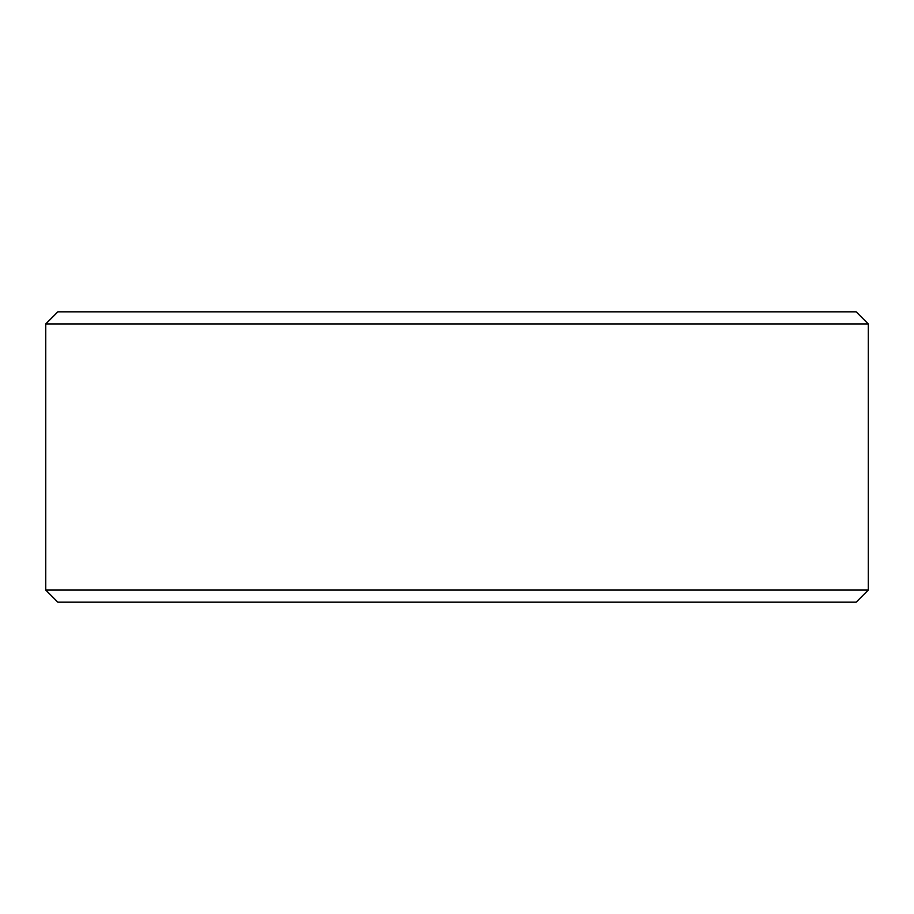 <?xml version="1.0" encoding="UTF-8"?>
<svg xmlns="http://www.w3.org/2000/svg" width="914" height="914" viewBox="0 0 914 914"><rect width="100%" height="100%" fill="white"/><g stroke="black" fill="none" stroke-linecap="round" stroke-linejoin="round"><path stroke-width="1.37" d="M57.856 602.166L856.201 602.166L868.3 590.067L868.3 323.933L856.201 311.834L57.799 311.834L45.7 323.933L45.7 590.067L57.799 602.166L45.757 590.067L45.757 323.933L57.856 311.834M868.3 323.933L45.757 323.933M868.3 590.067L45.757 590.067"/></g></svg>
